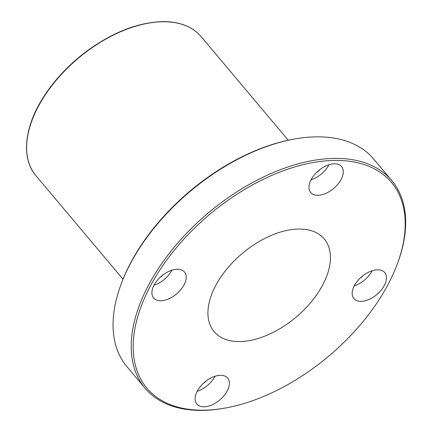 <?xml version="1.0" encoding="UTF-8"?>
<svg xmlns="http://www.w3.org/2000/svg" width="432" height="432" viewBox="0 0 432 432"><rect width="100%" height="100%" fill="white"/><g stroke="black" fill="none" stroke-linecap="round" stroke-linejoin="round"><path stroke-width="0.65" d="M336.431 160.412A159.791 92.561 -40.1 0 1 397.564 263.282A159.791 92.561 -40.1 0 1 225.493 407.997A159.791 92.561 -40.1 0 1 145.098 296.8A159.791 92.561 -40.1 0 1 336.431 160.412M397.564 263.282L397.964 262.186A161.228 93.398 139.9 0 0 391.824 180.625A161.228 93.398 139.9 0 0 336.285 158.387A161.228 93.398 139.9 0 0 174.523 246.802A161.228 93.398 139.9 0 0 145.044 388.174A161.228 93.398 139.9 0 0 224.348 408.202L225.493 407.997M145.044 388.174L126.916 366.622A161.228 93.398 -40.1 0 1 120.776 285.055A161.228 93.398 -40.1 0 1 294.397 139.039A161.228 93.398 -40.1 0 1 318.157 136.836A161.228 93.398 -40.1 0 1 373.702 159.068L391.824 180.625M299.479 229.041A71.977 41.693 -40.1 0 1 324.275 238.966A71.977 41.693 -40.1 0 1 296.028 317.207A71.977 41.693 -40.1 0 1 214.105 331.625A71.977 41.693 -40.1 0 1 227.264 268.51A71.977 41.693 -40.1 0 1 299.479 229.041M334.616 163.787A20.153 11.675 -40.1 0 1 341.561 166.568A20.153 11.675 -40.1 0 1 333.65 188.471A20.153 11.675 -40.1 0 1 310.711 192.51A20.153 11.675 -40.1 0 1 314.393 174.841A20.153 11.675 -40.1 0 1 334.616 163.787M377.811 269.838A20.153 11.675 -40.1 0 1 384.75 272.614A20.153 11.675 -40.1 0 1 376.844 294.521A20.153 11.675 -40.1 0 1 353.905 298.561A20.153 11.675 -40.1 0 1 357.588 280.886A20.153 11.675 -40.1 0 1 377.811 269.838M220.725 375.3A20.153 11.675 -40.1 0 1 227.669 378.081A20.153 11.675 -40.1 0 1 219.758 399.989A20.153 11.675 -40.1 0 1 196.825 404.023A20.153 11.675 -40.1 0 1 200.507 386.354A20.153 11.675 -40.1 0 1 220.725 375.3M177.536 269.249A20.153 11.675 -40.1 0 1 184.475 272.03A20.153 11.675 -40.1 0 1 176.569 293.938A20.153 11.675 -40.1 0 1 153.63 297.977A20.153 11.675 -40.1 0 1 157.313 280.303A20.153 11.675 -40.1 0 1 177.536 269.249M294.397 139.039L293.247 139.244A159.791 92.561 139.9 0 0 121.181 283.959L120.776 285.055M153.976 285.26A20.153 11.675 139.9 0 0 171.893 270.194M159.937 277.501A12.955 7.506 139.9 0 0 163.226 274.736M197.17 391.311A20.153 11.675 139.9 0 0 215.082 376.245M203.132 383.551A12.955 7.506 139.9 0 0 206.42 380.786M354.256 285.844A20.153 11.675 139.9 0 0 372.168 270.783M360.212 278.089A12.955 7.506 139.9 0 0 363.501 275.319M311.062 179.798A20.153 11.675 139.9 0 0 328.973 164.732M317.018 172.039A12.955 7.506 139.9 0 0 320.306 169.274M163.949 21.757A107.968 62.543 -40.1 0 1 201.145 36.644C192.613 26.768 180.117 21.757 163.647 21.6C138.586 22.059 112.66 32.135 85.882 51.818C68.58 64.946 54.491 79.969 43.616 96.887C24.16 127.003 20.952 158.42 35.888 175.63A107.968 62.543 -40.1 0 1 55.625 80.962A107.968 62.543 -40.1 0 1 163.949 21.757M288.263 140.233L201.145 36.644M123.007 279.218L35.888 175.63"/></g></svg>
